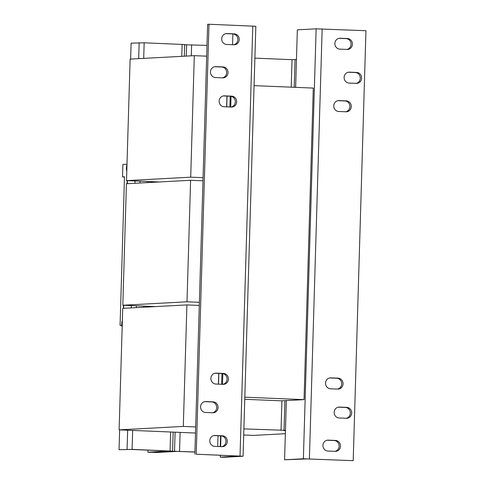 <?xml version="1.0" encoding="UTF-8"?>
<svg xmlns="http://www.w3.org/2000/svg" width="485" height="485" viewBox="0 0 485 485"><rect width="100%" height="100%" fill="white"/><g stroke="black" fill="none" stroke-linecap="round" stroke-linejoin="round"><path stroke-width="0.73" d="M219.135 101.092A5.456 5.111 -93.1 0 1 223.949 95.854A5.456 5.111 -93.1 0 1 224.403 95.854L231.709 96.151A5.456 5.111 -93.1 0 1 236.656 101.577A5.456 5.111 -93.1 0 1 231.836 107.058A5.456 5.111 -93.1 0 1 231.381 107.058L224.082 106.755A5.456 5.111 -93.1 0 1 219.135 101.092M209.787 440.726A5.456 5.111 -93.1 0 1 214.6 435.481A5.456 5.111 -93.1 0 1 215.055 435.481L222.36 435.785A5.456 5.111 -93.1 0 1 227.307 441.204A5.456 5.111 -93.1 0 1 222.488 446.685A5.456 5.111 -93.1 0 1 222.033 446.685L214.734 446.388A5.456 5.111 -93.1 0 1 209.787 440.726M200.56 406.806A5.456 5.111 -93.1 0 1 205.373 401.568A5.456 5.111 -93.1 0 1 205.828 401.568L213.133 401.871A5.456 5.111 -93.1 0 1 218.08 407.291A5.456 5.111 -93.1 0 1 213.261 412.771A5.456 5.111 -93.1 0 1 212.806 412.771L205.507 412.474A5.456 5.111 -93.1 0 1 200.56 406.806M210.902 378.379A5.456 5.111 -93.1 0 1 215.722 373.141A5.456 5.111 -93.1 0 1 216.177 373.141L223.476 373.438A5.456 5.111 -93.1 0 1 228.429 378.864A5.456 5.111 -93.1 0 1 223.609 384.344A5.456 5.111 -93.1 0 1 223.155 384.344L215.855 384.041A5.456 5.111 -93.1 0 1 210.902 378.379M221.712 38.812A5.456 5.111 -93.1 0 1 226.531 33.574A5.456 5.111 -93.1 0 1 226.986 33.568L234.285 33.871A5.456 5.111 -93.1 0 1 239.238 39.291A5.456 5.111 -93.1 0 1 234.419 44.772A5.456 5.111 -93.1 0 1 233.964 44.778L226.665 44.474A5.456 5.111 -93.1 0 1 221.712 38.812M210.496 71.883A5.456 5.111 -93.1 0 1 215.316 66.645A5.456 5.111 -93.1 0 1 215.77 66.639L223.07 66.942A5.456 5.111 -93.1 0 1 228.023 72.362A5.456 5.111 -93.1 0 1 223.203 77.843A5.456 5.111 -93.1 0 1 222.748 77.849L215.449 77.545A5.456 5.111 -93.1 0 1 210.496 71.883M337.924 100.668L344.968 100.959A5.456 5.111 -93.1 0 1 349.921 106.621A5.456 5.111 -93.1 0 1 345.757 111.774M351.279 106.548A5.456 5.111 -93.1 0 1 346.466 111.786A5.456 5.111 -93.1 0 1 346.011 111.786L338.706 111.483A5.456 5.111 -93.1 0 1 333.759 106.063A5.456 5.111 -93.1 0 1 338.578 100.583A5.456 5.111 -93.1 0 1 339.033 100.583L346.332 100.88A5.456 5.111 -93.1 0 1 351.279 106.548M348.266 72.235L355.317 72.526A5.456 5.111 -93.1 0 1 360.264 78.194A5.456 5.111 -93.1 0 1 356.105 83.347M361.628 78.115A5.456 5.111 -93.1 0 1 356.808 83.359A5.456 5.111 -93.1 0 1 356.354 83.359L349.054 83.056A5.456 5.111 -93.1 0 1 344.101 77.636A5.456 5.111 -93.1 0 1 348.921 72.156A5.456 5.111 -93.1 0 1 349.376 72.156L356.681 72.453A5.456 5.111 -93.1 0 1 361.628 78.115M339.039 38.321L346.09 38.612A5.456 5.111 -93.1 0 1 351.037 44.274A5.456 5.111 -93.1 0 1 346.878 49.434M352.401 44.202A5.456 5.111 -93.1 0 1 347.581 49.44A5.456 5.111 -93.1 0 1 347.127 49.446L339.827 49.143A5.456 5.111 -93.1 0 1 334.874 43.723A5.456 5.111 -93.1 0 1 339.694 38.242A5.456 5.111 -93.1 0 1 340.149 38.242L347.454 38.539A5.456 5.111 -93.1 0 1 352.401 44.202M327.114 440.234L334.159 440.525A5.456 5.111 -93.1 0 1 339.112 446.188A5.456 5.111 -93.1 0 1 334.947 451.347M340.47 446.115A5.456 5.111 -93.1 0 1 335.656 451.353A5.456 5.111 -93.1 0 1 335.202 451.353L327.896 451.056A5.456 5.111 -93.1 0 1 322.949 445.636A5.456 5.111 -93.1 0 1 327.769 440.156A5.456 5.111 -93.1 0 1 328.224 440.15L335.523 440.453A5.456 5.111 -93.1 0 1 340.47 446.115M338.33 407.164L345.375 407.455A5.456 5.111 -93.1 0 1 350.328 413.117A5.456 5.111 -93.1 0 1 346.163 418.276M351.686 413.044A5.456 5.111 -93.1 0 1 346.872 418.282A5.456 5.111 -93.1 0 1 346.417 418.282L339.112 417.985A5.456 5.111 -93.1 0 1 334.165 412.565A5.456 5.111 -93.1 0 1 338.985 407.085A5.456 5.111 -93.1 0 1 339.439 407.079L346.739 407.382A5.456 5.111 -93.1 0 1 351.686 413.044M329.691 377.954L336.742 378.245A5.456 5.111 -93.1 0 1 341.689 383.908A5.456 5.111 -93.1 0 1 337.53 389.061M343.053 383.835A5.456 5.111 -93.1 0 1 338.233 389.073A5.456 5.111 -93.1 0 1 337.778 389.073L330.479 388.776A5.456 5.111 -93.1 0 1 325.526 383.35A5.456 5.111 -93.1 0 1 330.346 377.87A5.456 5.111 -93.1 0 1 330.8 377.87L338.106 378.173A5.456 5.111 -93.1 0 1 343.053 383.835M126.791 171.369A4.68 1.631 92.4 0 1 126.409 168.083A4.68 1.631 92.4 0 1 126.985 164.748M122.165 327.145A4.68 1.631 92.4 0 1 121.783 323.859A4.68 1.631 92.4 0 1 122.359 320.524M127.003 164.221L122.893 164.445L122.523 176.904L124.475 177.098M121.85 325.587L120.074 325.417L124.487 176.801L122.523 176.904M244.761 399.3L281.84 400.834L286.338 400.592L284.58 459.786L303.38 458.774L353.195 460.677L307.029 458.925L284.58 459.786M244.828 397.197L304.046 399.64L286.338 400.592M254.073 85.639L313.292 88.082L304.046 399.64M155.576 306.593L122.814 305.241L187.004 301.797L199.377 302.307M187.004 301.797L190.605 180.287L126.421 183.736L122.814 305.241M190.605 180.287L202.979 180.796M254.886 58.145L292.037 59.679L291.224 87.173M227.053 96.091L226.731 106.864M226.95 96.085L226.628 106.864M230.205 96.224L229.884 106.997M292.037 59.679L295.038 59.516L294.213 87.294M295.038 59.516L296.456 59.576M159.274 181.972L126.512 180.62L190.702 177.171L203.076 177.68M190.702 177.171L194.309 55.666L130.119 59.109L126.512 180.62M194.309 55.666L206.683 56.175M243.882 428.898L285.453 430.328M281.912 400.828L281.033 430.431M195.497 433.032L119.116 429.868L183.306 426.418L195.673 426.927M218.82 373.377L218.505 384.156M218.723 373.371L218.402 384.15M221.972 373.511L221.651 384.284M284.907 400.665L284.034 430.274M285.447 430.474L283.792 430.559L285.447 430.632M285.356 433.693L253.455 435.409L243.706 435.003M183.306 426.418L186.907 304.913L122.723 308.357L119.116 429.868M186.907 304.913L199.28 305.423M243.076 456.233L196.225 454.202L208.987 24.25L255.831 26.281L243.076 456.233L223.979 457.288L220.329 457.137L220.384 455.324M220.645 446.63L220.96 435.851M222.494 384.32L222.809 373.595M230.721 107.033L231.042 96.309M232.57 44.717L232.891 33.944M196.225 454.202L239.178 456.118L220.329 457.137M194.867 454.275L207.622 24.323L208.987 24.25M223.294 95.939L230.345 96.224A5.456 5.111 -93.1 0 1 235.28 101.292A5.456 5.111 -93.1 0 1 231.133 107.046M213.946 435.566L220.996 435.857A5.456 5.111 -93.1 0 1 225.931 440.926A5.456 5.111 -93.1 0 1 221.784 446.679M204.718 401.653L211.769 401.944A5.456 5.111 -93.1 0 1 216.704 407.012A5.456 5.111 -93.1 0 1 212.557 412.765M215.067 373.226L222.118 373.517A5.456 5.111 -93.1 0 1 227.053 378.585A5.456 5.111 -93.1 0 1 222.9 384.332M225.877 33.653L232.927 33.944A5.456 5.111 -93.1 0 1 237.862 39.012A5.456 5.111 -93.1 0 1 233.709 44.765M214.661 66.724L221.712 67.015A5.456 5.111 -93.1 0 1 226.647 72.083A5.456 5.111 -93.1 0 1 222.494 77.836M353.195 460.677L365.957 30.725L316.135 28.827L297.341 29.834L295.632 87.355M119.631 429.886L119.043 449.728L132.09 449.377L172.593 451.135L150.823 452.323L147.901 452.202L147.961 450.135M184.312 56.199L184.658 44.547L144.16 42.795L131.108 43.147L130.635 59.085M119.043 449.728L130.999 449.437L169.471 451.038L147.901 452.202M147.349 181.481L147.319 182.615M143.651 306.102L143.621 307.235M148.743 306.963L148.762 306.314M152.442 182.336L152.46 181.687M206.998 45.384L184.652 44.778M153.017 452.208L155.934 452.535L177.455 451.377L194.928 452.075M153.011 452.414L174.533 451.256L194.934 451.971M120.074 325.417L121.82 325.32M147.107 306.247L147.082 307.047M145.282 306.168L145.251 307.15M148.98 181.548L148.956 182.524M150.805 181.62L150.78 182.427M223.5 95.903L224.403 95.854M214.152 435.53L215.055 435.481M204.925 401.616L205.828 401.568M215.267 373.189L216.177 373.141M226.077 33.617L226.986 33.568M214.861 66.688L215.77 66.639M240.033 456.009L252.794 26.057M316.135 28.827L303.38 458.774M322.155 28.918L309.394 458.871M127.076 449.298L127.646 430.219M131.277 307.896L131.344 305.592M134.975 183.275L135.042 180.972M138.674 58.649L139.147 42.716M127.434 180.656L127.343 183.682M123.736 305.277L123.645 308.308M181.766 56.339L182.124 44.359M170.053 450.941L170.617 432.008M144.16 42.795L143.693 58.382M140.05 181.178L139.995 183.003M136.352 305.799L136.297 307.629M132.654 430.425L132.09 449.377M217.704 446.509L218.02 435.73M180.111 432.402L179.547 451.335M191.617 44.753L191.284 55.823M175.103 432.196L174.533 451.256M186.604 44.675L186.264 56.096M330.8 377.87L329.897 377.918M336.742 378.245L338.106 378.173M339.439 407.079L338.53 407.127M345.375 407.455L346.739 407.382M334.159 440.525L335.523 440.453M328.224 440.15L327.314 440.198M340.149 38.242L339.245 38.291M346.09 38.612L347.454 38.539M349.376 72.156L348.472 72.204M355.317 72.526L356.681 72.453M339.033 100.583L338.124 100.631M344.968 100.959L346.332 100.88M221.712 67.015L223.07 66.942M232.927 33.944L234.285 33.871M222.118 373.517L223.476 373.438M211.769 401.944L213.133 401.871M220.996 435.857L222.36 435.785M230.345 96.224L231.709 96.151M172.593 451.135L173.157 432.111M127.191 180.644L127.1 183.7M123.493 305.271L123.402 308.321M220.238 446.612L220.56 435.839"/></g></svg>
